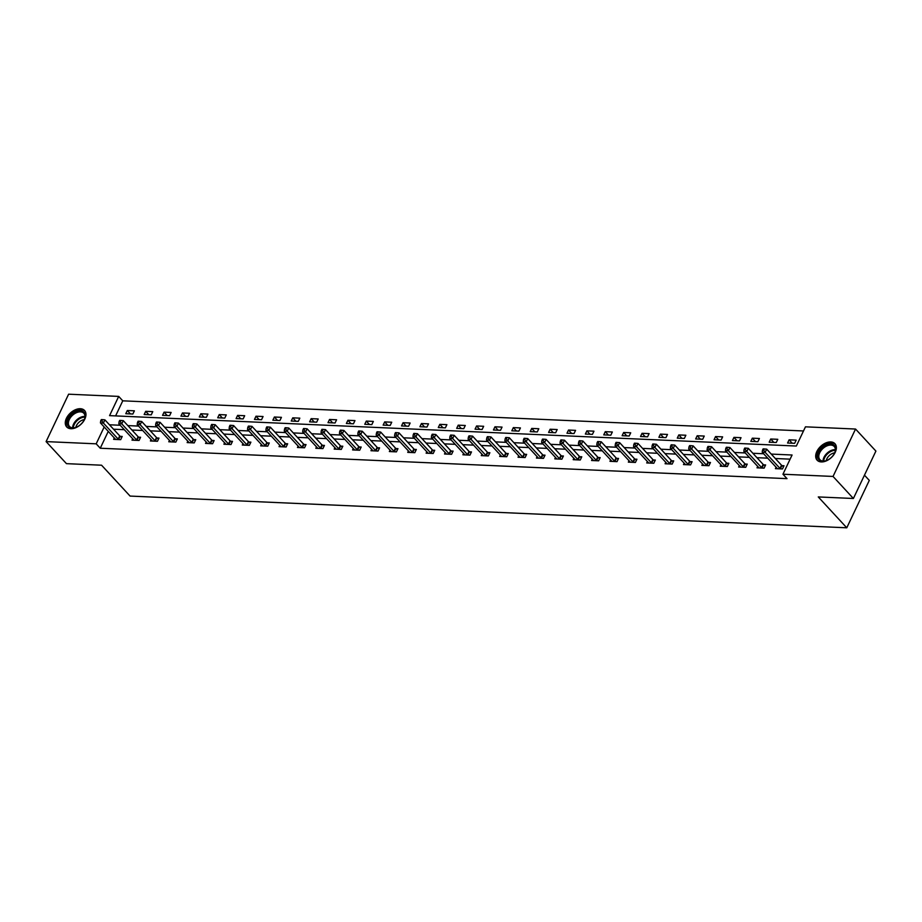 <?xml version="1.0" encoding="UTF-8"?>
<svg xmlns="http://www.w3.org/2000/svg" width="922" height="922" viewBox="0 0 922 922"><rect width="100%" height="100%" fill="white"/><g stroke="black" fill="none" stroke-linecap="round" stroke-linejoin="round"><path stroke-width="1.38" d="M821.283 461.934A12.136 7.722 137.3 0 1 817.111 460.17A12.136 7.722 137.3 0 1 818.517 448.772A12.136 7.722 137.3 0 1 830.768 441.938A12.136 7.722 137.3 0 1 834.94 443.701A12.136 7.722 137.3 0 1 833.534 455.099A12.136 7.722 137.3 0 1 821.283 461.934M70.879 428.707A12.136 7.722 137.3 0 1 66.707 426.944A12.136 7.722 137.3 0 1 68.113 415.545A12.136 7.722 137.3 0 1 80.364 408.723A12.136 7.722 137.3 0 1 84.536 410.474A12.136 7.722 137.3 0 1 83.13 421.884A12.136 7.722 137.3 0 1 70.879 428.707M864.467 475.176L869.285 480.397L846.776 527.799L130.071 496.071L101.57 465.207L66.453 463.651L46.1 441.603L68.608 394.201L118.696 396.414L109.568 415.638L796.331 446.041L805.459 426.828L855.547 429.041L833.039 476.444L782.951 474.231L792.079 455.007L771.253 454.085M803.5 430.966L122.764 400.828L118.696 396.414M833.039 476.444L853.392 498.491L875.9 451.089L855.547 429.041M122.764 400.828L115.607 415.903M125.784 413.713L132.86 414.024L134.382 410.832L127.305 410.509L125.784 413.713M144.166 414.531L151.243 414.842L152.764 411.638L145.688 411.327L144.166 414.531M162.549 415.349L169.625 415.661L171.146 412.457L164.07 412.146L162.549 415.349M180.931 416.156L188.007 416.467L189.529 413.263L182.452 412.952L180.931 416.156M199.313 416.975L206.39 417.286L207.911 414.082L200.835 413.771L199.313 416.975M217.707 417.781L224.772 418.104L226.293 414.9L219.229 414.577L217.707 417.781M236.09 418.6L243.154 418.911L244.676 415.707L237.611 415.396L236.09 418.6M254.472 419.418L261.537 419.729L263.058 416.525L255.993 416.214L254.472 419.418M272.854 420.225L279.919 420.536L281.44 417.332L274.376 417.021L272.854 420.225M291.237 421.043L298.302 421.354L299.823 418.15L292.758 417.839L291.237 421.043M309.619 421.85L316.684 422.172L318.205 418.968L311.14 418.657L309.619 421.85M328.002 422.668L335.066 422.979L336.588 419.775L329.523 419.464L328.002 422.668M346.384 423.486L353.449 423.797L354.97 420.593L347.905 420.282L346.384 423.486M364.766 424.293L371.831 424.616L373.352 421.412L366.288 421.089L364.766 424.293M383.149 425.111L390.225 425.422L391.735 422.218L384.67 421.907L383.149 425.111M401.531 425.929L408.607 426.241L410.129 423.037L403.052 422.725L401.531 425.929M419.913 426.736L426.99 427.047L428.511 423.843L421.435 423.532L419.913 426.736M438.296 427.554L445.372 427.866L446.893 424.662L439.817 424.351L438.296 427.554M456.678 428.361L463.754 428.684L465.276 425.48L458.199 425.169L456.678 428.361M475.061 429.179L482.137 429.491L483.658 426.287L476.582 425.976L475.061 429.179M493.443 429.998L500.519 430.309L502.041 427.105L494.964 426.794L493.443 429.998M511.825 430.805L518.902 431.116L520.423 427.923L513.347 427.601L511.825 430.805M530.208 431.623L537.284 431.934L538.805 428.73L531.729 428.419L530.208 431.623M548.602 432.441L555.666 432.752L557.188 429.548L550.123 429.237L548.602 432.441M566.984 433.248L574.049 433.559L575.57 430.355L568.505 430.044L566.984 433.248M585.366 434.066L592.431 434.377L593.952 431.173L586.888 430.862L585.366 434.066M603.749 434.873L610.813 435.196L612.335 431.992L605.27 431.669L603.749 434.873M622.131 435.691L629.196 436.002L630.717 432.798L623.652 432.487L622.131 435.691M640.513 436.509L647.578 436.821L649.1 433.617L642.035 433.305L640.513 436.509M658.896 437.316L665.961 437.627L667.482 434.435L660.417 434.112L658.896 437.316M677.278 438.134L684.343 438.446L685.864 435.242L678.799 434.93L677.278 438.134M695.661 438.953L702.725 439.264L704.247 436.06L697.182 435.749L695.661 438.953M714.043 439.759L721.119 440.071L722.629 436.867L715.564 436.555L714.043 439.759M732.425 440.578L739.502 440.889L741.023 437.685L733.947 437.374L732.425 440.578M750.808 441.384L757.884 441.707L759.405 438.503L752.329 438.18L750.808 441.384M769.19 442.203L776.266 442.514L777.788 439.31L770.711 438.999L769.19 442.203M787.572 443.021L794.649 443.332L796.17 440.128L789.094 439.817L787.572 443.021M108.254 431.381L100.256 448.23L787.019 478.645L782.951 474.231M790.108 459.156L775.321 458.499M767.715 458.165L756.939 457.681M749.321 457.347L738.557 456.874M730.939 456.54L720.174 456.056M712.556 455.722L701.792 455.249M694.174 454.903L683.409 454.431M675.791 454.097L665.027 453.612M657.409 453.278L646.645 452.806M639.027 452.46L628.262 451.987M620.644 451.653L609.88 451.169M602.262 450.835L591.498 450.362M583.88 450.028L573.115 449.544M565.497 449.21L554.733 448.737M547.115 448.392L536.35 447.919M528.732 447.585L517.968 447.101M510.35 446.767L499.574 446.294M491.968 445.948L481.192 445.476M473.585 445.142L462.809 444.658M455.203 444.323L444.427 443.851M436.821 443.517L426.045 443.033M418.427 442.698L407.662 442.226M400.044 441.88L389.28 441.408M381.662 441.073L370.898 440.589M363.28 440.255L352.515 439.782M344.897 439.437L334.133 438.964M326.515 438.63L315.75 438.146M308.132 437.812L297.368 437.339M289.75 437.005L278.986 436.521M271.368 436.187L260.603 435.714M252.985 435.368L242.221 434.896M234.603 434.562L223.839 434.078M216.221 433.743L205.456 433.271M197.838 432.925L187.074 432.453M179.456 432.118L168.68 431.646M161.073 431.3L150.298 430.828M142.691 430.493L131.915 430.009M124.309 429.675L113.533 429.203M114.293 437.927L113.625 439.345L120.69 439.656L122.211 436.452L120.298 436.371M132.676 438.745L132.007 440.151L139.072 440.462L140.593 437.259L138.692 437.178M151.058 439.552L150.39 440.97L157.455 441.281L158.976 438.077L157.074 437.996M169.441 440.37L168.772 441.776L175.837 442.099L177.358 438.895L175.457 438.803M187.823 441.177L187.154 442.595L194.219 442.906L195.741 439.702L193.839 439.621M206.205 441.995L205.537 443.413L212.602 443.724L214.123 440.52L212.221 440.439M224.588 442.814L223.919 444.22L230.984 444.542L232.505 441.338L230.604 441.246M242.97 443.62L242.302 445.038L249.366 445.349L250.888 442.145L248.986 442.064M261.352 444.439L260.684 445.856L267.749 446.167L269.27 442.963L267.368 442.883M279.735 445.245L279.066 446.663L286.143 446.974L287.652 443.77L285.751 443.689M298.117 446.064L297.449 447.481L304.525 447.792L306.046 444.588L304.133 444.508M316.5 446.882L315.831 448.288L322.907 448.611L324.429 445.407L322.516 445.314M334.882 447.689L334.213 449.106L341.29 449.417L342.811 446.213L340.898 446.133M353.276 448.507L352.596 449.924L359.672 450.236L361.193 447.032L359.28 446.951M371.658 449.325L370.978 450.731L378.055 451.042L379.576 447.85L377.663 447.758M390.041 450.132L389.361 451.55L396.437 451.861L397.958 448.657L396.045 448.576M408.423 450.95L407.743 452.368L414.819 452.679L416.341 449.475L414.427 449.383M426.805 451.757L426.125 453.175L433.202 453.486L434.723 450.282L432.81 450.201M445.188 452.575L444.519 453.993L451.584 454.304L453.105 451.1L451.192 451.019M463.57 453.394L462.902 454.8L469.966 455.122L471.488 451.918L469.586 451.826M481.952 454.2L481.284 455.618L488.349 455.929L489.87 452.725L487.969 452.644M500.335 455.019L499.666 456.436L506.731 456.747L508.253 453.543L506.351 453.463M518.717 455.837L518.049 457.243L525.114 457.554L526.635 454.362L524.733 454.269M537.1 456.644L536.431 458.061L543.496 458.372L545.017 455.168L543.116 455.088M555.482 457.462L554.813 458.879L561.878 459.191L563.4 455.987L561.498 455.894M573.864 458.269L573.196 459.686L580.261 459.997L581.782 456.793L579.88 456.713M592.247 459.087L591.578 460.504L598.643 460.816L600.164 457.612L598.263 457.531M610.629 459.905L609.961 461.311L617.037 461.634L618.547 458.43L616.645 458.338M629.011 460.712L628.343 462.129L635.419 462.441L636.941 459.237L635.028 459.156M647.394 461.53L646.725 462.948L653.802 463.259L655.323 460.055L653.41 459.974M665.776 462.348L665.108 463.754L672.184 464.066L673.705 460.873L671.792 460.781M684.17 463.155L683.49 464.573L690.566 464.884L692.088 461.68L690.175 461.599M702.552 463.973L701.873 465.391L708.949 465.702L710.47 462.498L708.557 462.406M720.935 464.78L720.255 466.198L727.331 466.509L728.853 463.305L726.939 463.224M739.317 465.598L738.637 467.016L745.714 467.327L747.235 464.123L745.322 464.043M757.7 466.417L757.02 467.823L764.096 468.146L765.617 464.942L763.704 464.849M776.082 467.224L775.414 468.641L782.478 468.952L784 465.748L782.087 465.668M853.392 498.491L818.275 496.935L846.776 527.799M100.256 448.23L96.188 443.828L46.1 441.603M104.186 426.978L96.188 443.828M763.635 453.751L752.871 453.278M745.253 452.944L734.488 452.46M726.87 452.126L716.106 451.653M708.488 451.307L697.724 450.835M690.105 450.501L679.341 450.017M671.723 449.682L660.959 449.21M653.341 448.864L642.576 448.392M634.958 448.057L624.194 447.573M616.576 447.239L605.812 446.767M598.194 446.432L587.418 445.948M579.811 445.614L569.035 445.142M561.429 444.796L550.653 444.323M543.046 443.989L532.271 443.505M524.664 443.171L513.888 442.698M506.27 442.364L495.506 441.88M487.888 441.546L477.123 441.073M469.505 440.728L458.741 440.255M451.123 439.921L440.359 439.437M432.741 439.103L421.976 438.63M414.358 438.284L403.594 437.812M395.976 437.477L385.212 436.993M377.594 436.659L366.829 436.187M359.211 435.852L348.447 435.368M340.829 435.034L330.064 434.562M322.446 434.216L311.682 433.743M304.064 433.409L293.3 432.925M285.682 432.591L274.917 432.118M267.299 431.773L256.535 431.3M248.917 430.966L238.141 430.482M230.535 430.148L219.759 429.675M212.152 429.341L201.376 428.857M193.77 428.523L182.994 428.05M175.376 427.704L164.612 427.232M156.994 426.898L146.229 426.413M138.611 426.079L127.847 425.607M120.229 425.261L109.464 424.788M130.451 413.92L127.305 410.509M148.845 414.739L145.688 411.327M167.228 415.545L164.07 412.146M185.61 416.364L182.452 412.952M203.993 417.182L200.835 413.771M222.375 417.989L219.229 414.577M240.757 418.807L237.611 415.396M259.14 419.625L255.993 416.214M277.522 420.432L274.376 417.021M295.904 421.25L292.758 417.839M314.287 422.057L311.14 418.657M332.669 422.875L329.523 419.464M351.052 423.694L347.905 420.282M369.434 424.5L366.288 421.089M387.816 425.319L384.67 421.907M406.199 426.137L403.052 422.725M424.581 426.944L421.435 423.532M442.963 427.762L439.817 424.351M461.346 428.569L458.199 425.169M479.728 429.387L476.582 425.976M498.122 430.205L494.964 426.794M516.504 431.012L513.347 427.601M534.887 431.83L531.729 428.419M553.269 432.637L550.123 429.237M571.652 433.455L568.505 430.044M590.034 434.274L586.888 430.862M608.416 435.08L605.27 431.669M626.799 435.899L623.652 432.487M645.181 436.717L642.035 433.305M663.563 437.524L660.417 434.112M681.946 438.342L678.799 434.93M700.328 439.149L697.182 435.749M718.711 439.967L715.564 436.555M737.093 440.785L733.947 437.374M755.475 441.592L752.329 438.18M773.858 442.41L770.711 438.999M792.24 443.228L789.094 439.817M118.2 439.103L119.722 435.899L104.901 419.856L103.391 423.06L118.2 439.103A1.556 0.645 -154.6 0 0 118.592 439.437L118.788 439.563M101.904 420.905L102.503 419.625L101.328 419.579L100.717 420.858L101.904 420.905L103.391 423.06L100.44 422.921L115.262 438.976A1.556 0.645 -154.6 0 1 115.481 439.298L115.527 439.425M119.722 435.899A1.556 0.645 -154.6 0 0 120.114 436.233L121.762 437.385M104.901 419.856L102.503 419.625M100.717 420.858L100.44 422.921M85.216 415.396A10.499 6.684 137.3 0 1 84.375 419.452A10.499 6.684 137.3 0 1 75.662 427.497A10.499 6.684 137.3 0 1 67.329 423.44A10.499 6.684 137.3 0 1 75.846 411.754A10.499 6.684 137.3 0 1 85.216 415.396M84.271 419.671A9.727 6.189 -42.7 0 0 84.962 416.133A9.727 6.189 -42.7 0 0 83.821 413.263A9.727 6.189 -42.7 0 0 74.313 413.863A9.727 6.189 -42.7 0 0 68.401 423.578A9.727 6.189 -42.7 0 0 69.53 426.46A9.727 6.189 -42.7 0 0 75.892 427.416M85.078 411.177A12.055 7.676 -42.7 0 0 73.287 412.019A12.055 7.676 -42.7 0 0 66.004 424.028A12.055 7.676 -42.7 0 0 67.352 427.543M75.823 427.428A7.664 4.875 137.3 0 1 84.294 419.614M822.574 461.288A10.499 6.684 137.3 0 1 818.724 452.287A10.499 6.684 137.3 0 1 830.78 443.989A10.499 6.684 137.3 0 1 834.779 452.667A10.499 6.684 137.3 0 1 826.066 460.723A10.499 6.684 137.3 0 1 822.574 461.288M834.675 452.898A9.727 6.189 -42.7 0 0 834.226 446.49A9.727 6.189 -42.7 0 0 830.883 445.072A9.727 6.189 -42.7 0 0 821.064 450.547A9.727 6.189 -42.7 0 0 819.935 459.686A9.727 6.189 -42.7 0 0 823.277 461.092A9.727 6.189 -42.7 0 0 826.296 460.643M826.227 460.654A7.664 4.875 137.3 0 1 834.698 452.84M835.482 444.404A12.055 7.676 -42.7 0 0 831.39 442.71A12.055 7.676 -42.7 0 0 819.255 449.44A12.055 7.676 -42.7 0 0 817.756 460.758M136.583 439.921L138.104 436.717L123.294 420.663L121.773 423.866L136.583 439.921A1.556 0.645 -154.6 0 0 136.975 440.255L137.171 440.382M120.286 421.723L120.886 420.444L119.71 420.386L119.099 421.677L120.286 421.723L121.773 423.866L118.823 423.74L133.644 439.782A1.556 0.645 -154.6 0 1 133.863 440.117L133.909 440.243M138.104 436.717A1.556 0.645 -154.6 0 0 138.496 437.051L140.144 438.204M123.294 420.663L120.886 420.444M119.099 421.677L118.823 423.74M154.965 440.728L156.486 437.524L141.677 421.481L140.156 424.685L154.965 440.728A1.556 0.645 -154.6 0 0 155.357 441.062L155.553 441.2M138.669 422.541L139.268 421.25L138.093 421.204L137.482 422.483L138.669 422.541L140.156 424.685L137.205 424.558L152.026 440.601A1.556 0.645 -154.6 0 1 152.245 440.923L152.291 441.05M156.486 437.524A1.556 0.645 -154.6 0 0 156.878 437.858L158.526 439.022M141.677 421.481L139.268 421.25M137.482 422.483L137.205 424.558M173.359 441.546L174.869 438.342L160.059 422.299L158.538 425.503L173.359 441.546A1.556 0.645 -154.6 0 0 173.739 441.88L173.935 442.007M157.051 423.348L157.662 422.069L156.475 422.022L155.864 423.302L157.051 423.348L158.538 425.503L155.588 425.365L170.409 441.419A1.556 0.645 -154.6 0 1 170.628 441.742L170.674 441.868M174.869 438.342A1.556 0.645 -154.6 0 0 175.261 438.676L176.909 439.829M160.059 422.299L157.662 422.069M155.864 423.302L155.588 425.365M191.741 442.364L193.263 439.16L178.442 423.106L176.92 426.31L191.741 442.364A1.556 0.645 -154.6 0 0 192.122 442.687L192.318 442.825M175.434 424.166L176.044 422.887L174.857 422.829L174.258 424.108L175.434 424.166L176.92 426.31L173.97 426.183L188.791 442.226A1.556 0.645 -154.6 0 1 189.01 442.548L189.056 442.675M193.263 439.16A1.556 0.645 -154.6 0 0 193.643 439.494L195.303 440.647M178.442 423.106L176.044 422.887M174.258 424.108L173.97 426.183M210.124 443.171L211.645 439.967L196.824 423.924L195.303 427.128L210.124 443.171A1.556 0.645 -154.6 0 0 210.504 443.505L210.7 443.643M193.816 424.984L194.427 423.694L193.24 423.647L192.64 424.927L193.816 424.984L195.303 427.128L192.352 426.99L207.173 443.044A1.556 0.645 -154.6 0 1 207.392 443.367L207.438 443.494M211.645 439.967A1.556 0.645 -154.6 0 0 212.025 440.301L213.685 441.454M196.824 423.924L194.427 423.694M192.64 424.927L192.352 426.99M228.506 443.989L230.027 440.785L215.206 424.731L213.685 427.935L228.506 443.989A1.556 0.645 -154.6 0 0 228.887 444.323L229.082 444.45M212.198 425.791L212.809 424.512L211.622 424.454L211.023 425.745L212.198 425.791L213.685 427.935L210.735 427.808L225.556 443.851A1.556 0.645 -154.6 0 1 225.775 444.185L225.821 444.312M230.027 440.785A1.556 0.645 -154.6 0 0 230.408 441.119L232.067 442.272M215.206 424.731L212.809 424.512M211.023 425.745L210.735 427.808M246.889 444.796L248.41 441.603L233.589 425.549L232.067 428.753L246.889 444.796A1.556 0.645 -154.6 0 0 247.28 445.13L247.465 445.268M230.581 426.609L231.192 425.33L230.004 425.273L229.405 426.552L230.581 426.609L232.067 428.753L229.117 428.626L243.938 444.669A1.556 0.645 -154.6 0 1 244.157 444.992L244.203 445.119M248.41 441.603A1.556 0.645 -154.6 0 0 248.79 441.926L250.45 443.09M233.589 425.549L231.192 425.33M229.405 426.552L229.117 428.626M265.271 445.614L266.792 442.41L251.971 426.367L250.45 429.571L265.271 445.614A1.556 0.645 -154.6 0 0 265.663 445.948L265.847 446.075M248.963 427.416L249.574 426.137L248.398 426.091L247.788 427.37L248.963 427.416L250.45 429.571L247.499 429.433L262.321 445.487A1.556 0.645 -154.6 0 1 262.54 445.81L262.586 445.937M266.792 442.41A1.556 0.645 -154.6 0 0 267.184 442.744L268.832 443.897M251.971 426.367L249.574 426.137M247.788 427.37L247.499 429.433M283.653 446.432L285.175 443.228L270.353 427.174L268.832 430.378L283.653 446.432A1.556 0.645 -154.6 0 0 284.045 446.767L284.23 446.893M267.345 428.234L267.956 426.955L266.781 426.898L266.17 428.177L267.345 428.234L268.832 430.378L265.882 430.251L280.703 446.294A1.556 0.645 -154.6 0 1 280.922 446.628L280.98 446.755M285.175 443.228A1.556 0.645 -154.6 0 0 285.566 443.563L287.215 444.715M270.353 427.174L267.956 426.955M266.17 428.177L265.882 430.251M302.036 447.239L303.557 444.035L288.736 427.992L287.215 431.196L302.036 447.239A1.556 0.645 -154.6 0 0 302.428 447.573L302.612 447.712M285.728 429.053L286.339 427.762L285.163 427.716L284.552 428.995L285.728 429.053L287.215 431.196L284.264 431.07L299.085 447.112A1.556 0.645 -154.6 0 1 299.304 447.435L299.362 447.562M303.557 444.035A1.556 0.645 -154.6 0 0 303.949 444.369L305.597 445.533M288.736 427.992L286.339 427.762M284.552 428.995L284.264 431.07M320.418 448.057L321.939 444.853L307.118 428.811L305.597 432.003L320.418 448.057A1.556 0.645 -154.6 0 0 320.81 448.392L320.994 448.518M304.11 429.859L304.721 428.58L303.545 428.534L302.935 429.813L304.11 429.859L305.597 432.003L302.647 431.876L317.468 447.931A1.556 0.645 -154.6 0 1 317.687 448.253L317.744 448.38M321.939 444.853A1.556 0.645 -154.6 0 0 322.331 445.188L323.979 446.34M307.118 428.811L304.721 428.58M302.935 429.813L302.647 431.876M338.8 448.876L340.322 445.672L325.501 429.617L323.979 432.821L338.8 448.876A1.556 0.645 -154.6 0 0 339.192 449.198L339.377 449.337M322.493 430.678L323.103 429.398L321.928 429.341L321.317 430.62L322.493 430.678L323.979 432.821L321.04 432.695L335.85 448.737A1.556 0.645 -154.6 0 1 336.069 449.06L336.127 449.187M340.322 445.672A1.556 0.645 -154.6 0 0 340.714 446.006L342.362 447.158M325.501 429.617L323.103 429.398M321.317 430.62L321.04 432.695M357.183 449.682L358.704 446.478L343.883 430.436L342.362 433.64L357.183 449.682A1.556 0.645 -154.6 0 0 357.575 450.017L357.759 450.155M340.875 431.484L341.486 430.205L340.31 430.159L339.699 431.438L340.875 431.484L342.362 433.64L339.423 433.501L354.232 449.556A1.556 0.645 -154.6 0 1 354.451 449.878L354.509 450.005M358.704 446.478A1.556 0.645 -154.6 0 0 359.096 446.813L360.744 447.965M343.883 430.436L341.486 430.205M339.699 431.438L339.423 433.501M375.565 450.501L377.086 447.297L362.265 431.242L360.744 434.446L375.565 450.501A1.556 0.645 -154.6 0 0 375.957 450.835L376.141 450.962M359.257 432.303L359.868 431.023L358.693 430.966L358.082 432.257L359.257 432.303L360.744 434.446L357.805 434.32L372.626 450.362A1.556 0.645 -154.6 0 1 372.834 450.697L372.891 450.823M377.086 447.297A1.556 0.645 -154.6 0 0 377.478 447.631L379.126 448.784M362.265 431.242L359.868 431.023M358.082 432.257L357.805 434.32M393.948 451.307L395.469 448.104L380.648 432.061L379.126 435.265L393.948 451.307A1.556 0.645 -154.6 0 0 394.339 451.642L394.524 451.78M377.64 433.121L378.25 431.842L377.075 431.784L376.464 433.063L377.64 433.121L379.126 435.265L376.188 435.138L391.009 451.181A1.556 0.645 -154.6 0 1 391.228 451.503L391.274 451.63M395.469 448.104A1.556 0.645 -154.6 0 0 395.861 448.438L397.509 449.602M380.648 432.061L378.25 431.842M376.464 433.063L376.188 435.138M412.33 452.126L413.851 448.922L399.03 432.879L397.509 436.083L412.33 452.126A1.556 0.645 -154.6 0 0 412.722 452.46L412.906 452.587M396.022 433.928L396.633 432.649L395.457 432.602L394.847 433.882L396.022 433.928L397.509 436.083L394.57 435.945L409.391 451.999A1.556 0.645 -154.6 0 1 409.61 452.322L409.656 452.448M413.851 448.922A1.556 0.645 -154.6 0 0 414.243 449.256L415.891 450.409M399.03 432.879L396.633 432.649M394.847 433.882L394.57 435.945M430.712 452.944L432.234 449.74L417.412 433.686L415.891 436.89L430.712 452.944A1.556 0.645 -154.6 0 0 431.104 453.278L431.289 453.405M414.416 434.746L415.015 433.467L413.84 433.409L413.229 434.688L414.416 434.746L415.891 436.89L412.952 436.763L427.773 452.806A1.556 0.645 -154.6 0 1 427.992 453.14L428.038 453.267M432.234 449.74A1.556 0.645 -154.6 0 0 432.625 450.074L434.274 451.227M417.412 433.686L415.015 433.467M413.229 434.688L412.952 436.763M449.095 453.751L450.616 450.547L435.795 434.504L434.285 437.708L449.095 453.751A1.556 0.645 -154.6 0 0 449.487 454.085L449.682 454.223M432.798 435.564L433.398 434.274L432.222 434.227L431.611 435.507L432.798 435.564L434.285 437.708L431.335 437.581L446.156 453.624A1.556 0.645 -154.6 0 1 446.375 453.947L446.421 454.073M450.616 450.547A1.556 0.645 -154.6 0 0 451.008 450.881L452.656 452.045M435.795 434.504L433.398 434.274M431.611 435.507L431.335 437.581M467.477 454.569L468.998 451.365L454.189 435.322L452.667 438.515L467.477 454.569A1.556 0.645 -154.6 0 0 467.869 454.903L468.065 455.03M451.181 436.371L451.78 435.092L450.604 435.046L449.994 436.325L451.181 436.371L452.667 438.515L449.717 438.388L464.538 454.442A1.556 0.645 -154.6 0 1 464.757 454.765L464.803 454.892M468.998 451.365A1.556 0.645 -154.6 0 0 469.39 451.699L471.038 452.852M454.189 435.322L451.78 435.092M449.994 436.325L449.717 438.388M485.859 455.387L487.381 452.183L472.571 436.129L471.05 439.333L485.859 455.387A1.556 0.645 -154.6 0 0 486.251 455.71L486.447 455.848M469.563 437.189L470.162 435.91L468.987 435.852L468.376 437.132L469.563 437.189L471.05 439.333L468.099 439.206L482.921 455.249A1.556 0.645 -154.6 0 1 483.14 455.572L483.186 455.699M487.381 452.183A1.556 0.645 -154.6 0 0 487.773 452.506L489.421 453.67M472.571 436.129L470.162 435.91M468.376 437.132L468.099 439.206M504.253 456.194L505.763 452.99L490.953 436.947L489.432 440.151L504.253 456.194A1.556 0.645 -154.6 0 0 504.634 456.528L504.83 456.667M487.945 437.996L488.556 436.717L487.369 436.671L486.758 437.95L487.945 437.996L489.432 440.151L486.482 440.013L501.303 456.067A1.556 0.645 -154.6 0 1 501.522 456.39L501.568 456.517M505.763 452.99A1.556 0.645 -154.6 0 0 506.155 453.324L507.803 454.477M490.953 436.947L488.556 436.717M486.758 437.95L486.482 440.013M522.636 457.012L524.157 453.808L509.336 437.754L507.815 440.958L522.636 457.012A1.556 0.645 -154.6 0 0 523.016 457.347L523.212 457.473M506.328 438.814L506.939 437.535L505.752 437.477L505.152 438.768L506.328 438.814L507.815 440.958L504.864 440.831L519.685 456.874A1.556 0.645 -154.6 0 1 519.904 457.208L519.95 457.335M524.157 453.808A1.556 0.645 -154.6 0 0 524.537 454.143L526.185 455.295M509.336 437.754L506.939 437.535M505.152 438.768L504.864 440.831M541.018 457.819L542.539 454.615L527.718 438.572L526.197 441.776L541.018 457.819A1.556 0.645 -154.6 0 0 541.398 458.153L541.594 458.292M524.71 439.633L525.321 438.353L524.134 438.296L523.535 439.575L524.71 439.633L526.197 441.776L523.247 441.65L538.068 457.692A1.556 0.645 -154.6 0 1 538.287 458.015L538.333 458.142M542.539 454.615A1.556 0.645 -154.6 0 0 542.92 454.949L544.579 456.113M527.718 438.572L525.321 438.353M523.535 439.575L523.247 441.65M559.4 458.637L560.922 455.433L546.101 439.391L544.579 442.595L559.4 458.637A1.556 0.645 -154.6 0 0 559.781 458.972L559.977 459.098M543.093 440.439L543.703 439.16L542.516 439.114L541.917 440.393L543.093 440.439L544.579 442.595L541.629 442.456L556.45 458.511A1.556 0.645 -154.6 0 1 556.669 458.833L556.715 458.96M560.922 455.433A1.556 0.645 -154.6 0 0 561.302 455.768L562.962 456.92M546.101 439.391L543.703 439.16M541.917 440.393L541.629 442.456M577.783 459.456L579.304 456.252L564.483 440.197L562.962 443.401L577.783 459.456A1.556 0.645 -154.6 0 0 578.163 459.79L578.359 459.917M561.475 441.258L562.086 439.978L560.899 439.921L560.299 441.2L561.475 441.258L562.962 443.401L560.011 443.275L574.832 459.317A1.556 0.645 -154.6 0 1 575.051 459.652L575.098 459.767M579.304 456.252A1.556 0.645 -154.6 0 0 579.684 456.586L581.344 457.738M564.483 440.197L562.086 439.978M560.299 441.2L560.011 443.275M596.165 460.262L597.687 457.058L582.865 441.016L581.344 444.22L596.165 460.262A1.556 0.645 -154.6 0 0 596.557 460.597L596.741 460.735M579.857 442.076L580.468 440.785L579.293 440.739L578.682 442.018L579.857 442.076L581.344 444.22L578.394 444.081L593.215 460.136A1.556 0.645 -154.6 0 1 593.434 460.458L593.48 460.585M597.687 457.058A1.556 0.645 -154.6 0 0 598.078 457.393L599.726 458.557M582.865 441.016L580.468 440.785M578.682 442.018L578.394 444.081M614.548 461.081L616.069 457.877L601.248 441.822L599.726 445.026L614.548 461.081A1.556 0.645 -154.6 0 0 614.939 461.415L615.124 461.542M598.24 442.883L598.851 441.603L597.675 441.546L597.064 442.837L598.24 442.883L599.726 445.026L596.776 444.9L611.597 460.954A1.556 0.645 -154.6 0 1 611.816 461.277L611.874 461.403M616.069 457.877A1.556 0.645 -154.6 0 0 616.461 458.211L618.109 459.363M601.248 441.822L598.851 441.603M597.064 442.837L596.776 444.9M632.93 461.887L634.451 458.695L619.63 442.641L618.109 445.845L632.93 461.887A1.556 0.645 -154.6 0 0 633.322 462.222L633.506 462.36M616.622 443.701L617.233 442.422L616.057 442.364L615.447 443.643L616.622 443.701L618.109 445.845L615.158 445.718L629.98 461.761A1.556 0.645 -154.6 0 1 630.199 462.083L630.256 462.21M634.451 458.695A1.556 0.645 -154.6 0 0 634.843 459.018L636.491 460.182M619.63 442.641L617.233 442.422M615.447 443.643L615.158 445.718M651.312 462.706L652.834 459.502L638.012 443.459L636.491 446.663L651.312 462.706A1.556 0.645 -154.6 0 0 651.704 463.04L651.889 463.167M635.004 444.508L635.615 443.228L634.44 443.182L633.829 444.462L635.004 444.508L636.491 446.663L633.541 446.525L648.362 462.579A1.556 0.645 -154.6 0 1 648.581 462.902L648.639 463.028M652.834 459.502A1.556 0.645 -154.6 0 0 653.225 459.836L654.874 460.988M638.012 443.459L635.615 443.228M633.829 444.462L633.541 446.525M669.695 463.524L671.216 460.32L656.395 444.266L654.874 447.47L669.695 463.524A1.556 0.645 -154.6 0 0 670.087 463.858L670.271 463.985M653.387 445.326L653.998 444.047L652.822 443.989L652.211 445.28L653.387 445.326L654.874 447.47L651.935 447.343L666.744 463.386A1.556 0.645 -154.6 0 1 666.963 463.72L667.021 463.847M671.216 460.32A1.556 0.645 -154.6 0 0 671.608 460.654L673.256 461.807M656.395 444.266L653.998 444.047M652.211 445.28L651.935 447.343M688.077 464.331L689.598 461.127L674.777 445.084L673.256 448.288L688.077 464.331A1.556 0.645 -154.6 0 0 688.469 464.665L688.653 464.803M671.769 446.144L672.38 444.853L671.204 444.807L670.594 446.087L671.769 446.144L673.256 448.288L670.317 448.161L685.127 464.204A1.556 0.645 -154.6 0 1 685.346 464.527L685.403 464.653M689.598 461.127A1.556 0.645 -154.6 0 0 689.99 461.461L691.638 462.625M674.777 445.084L672.38 444.853M670.594 446.087L670.317 448.161M706.459 465.149L707.981 461.945L693.16 445.902L691.638 449.106L706.459 465.149A1.556 0.645 -154.6 0 0 706.851 465.483L707.036 465.61M690.152 446.951L690.762 445.672L689.587 445.626L688.976 446.905L690.152 446.951L691.638 449.106L688.699 448.968L703.509 465.022A1.556 0.645 -154.6 0 1 703.728 465.345L703.786 465.472M707.981 461.945A1.556 0.645 -154.6 0 0 708.373 462.279L710.021 463.432M693.16 445.902L690.762 445.672M688.976 446.905L688.699 448.968M724.842 465.967L726.363 462.763L711.542 446.709L710.021 449.913L724.842 465.967A1.556 0.645 -154.6 0 0 725.234 466.29L725.418 466.428M708.534 447.769L709.145 446.49L707.969 446.432L707.358 447.712L708.534 447.769L710.021 449.913L707.082 449.786L721.903 465.829A1.556 0.645 -154.6 0 1 722.122 466.163L722.168 466.278M726.363 462.763A1.556 0.645 -154.6 0 0 726.755 463.098L728.403 464.25M711.542 446.709L709.145 446.49M707.358 447.712L707.082 449.786M743.224 466.774L744.746 463.57L729.924 447.527L728.403 450.731L743.224 466.774A1.556 0.645 -154.6 0 0 743.616 467.108L743.8 467.247M726.916 448.588L727.527 447.297L726.352 447.251L725.741 448.53L726.916 448.588L728.403 450.731L725.464 450.593L740.285 466.647A1.556 0.645 -154.6 0 1 740.504 466.97L740.55 467.097M744.746 463.57A1.556 0.645 -154.6 0 0 745.137 463.904L746.785 465.068M729.924 447.527L727.527 447.297M725.741 448.53L725.464 450.593M761.607 467.592L763.128 464.388L748.307 448.334L746.785 451.538L761.607 467.592A1.556 0.645 -154.6 0 0 761.998 467.927L762.183 468.053M745.299 449.394L745.91 448.115L744.734 448.057L744.123 449.348L745.299 449.394L746.785 451.538L743.847 451.411L758.668 467.466A1.556 0.645 -154.6 0 1 758.887 467.788L758.933 467.915M763.128 464.388A1.556 0.645 -154.6 0 0 763.52 464.723L765.168 465.875M748.307 448.334L745.91 448.115M744.123 449.348L743.847 451.411M779.989 468.399L781.51 465.207L766.689 449.152L765.168 452.356L779.989 468.399A1.556 0.645 -154.6 0 0 780.381 468.733L780.565 468.872M763.693 450.213L764.292 448.933L763.116 448.876L762.506 450.155L763.693 450.213L765.168 452.356L762.229 452.229L777.05 468.272A1.556 0.645 -154.6 0 1 777.269 468.595L777.315 468.722M781.51 465.207A1.556 0.645 -154.6 0 0 781.902 465.529L783.55 466.693M766.689 449.152L764.292 448.933M762.506 450.155L762.229 452.229M118.592 439.437L120.114 436.233M72.631 427.854A9.727 6.189 137.3 0 1 84.962 416.456M84.939 417.147A9.404 5.993 -42.7 0 0 73.311 427.877M823.035 461.081A9.727 6.189 137.3 0 1 835.125 449.671A9.727 6.189 137.3 0 1 835.367 449.682M835.332 450.362A9.404 5.993 -42.7 0 0 823.715 461.092M136.975 440.255L138.496 437.051M155.357 441.062L156.878 437.858M173.739 441.88L175.261 438.676M192.122 442.687L193.643 439.494M210.504 443.505L212.025 440.301M228.887 444.323L230.408 441.119M247.28 445.13L248.79 441.926M265.663 445.948L267.184 442.744M284.045 446.767L285.566 443.563M302.428 447.573L303.949 444.369M320.81 448.392L322.331 445.188M339.192 449.198L340.714 446.006M357.575 450.017L359.096 446.813M375.957 450.835L377.478 447.631M394.339 451.642L395.861 448.438M412.722 452.46L414.243 449.256M431.104 453.278L432.625 450.074M449.487 454.085L451.008 450.881M467.869 454.903L469.39 451.699M486.251 455.71L487.773 452.506M504.634 456.528L506.155 453.324M523.016 457.347L524.537 454.143M541.398 458.153L542.92 454.949M559.781 458.972L561.302 455.768M578.163 459.79L579.684 456.586M596.557 460.597L598.078 457.393M614.939 461.415L616.461 458.211M633.322 462.222L634.843 459.018M651.704 463.04L653.225 459.836M670.087 463.858L671.608 460.654M688.469 464.665L689.99 461.461M706.851 465.483L708.373 462.279M725.234 466.29L726.755 463.098M743.616 467.108L745.137 463.904M761.998 467.927L763.52 464.723M780.381 468.733L781.902 465.529"/></g></svg>
